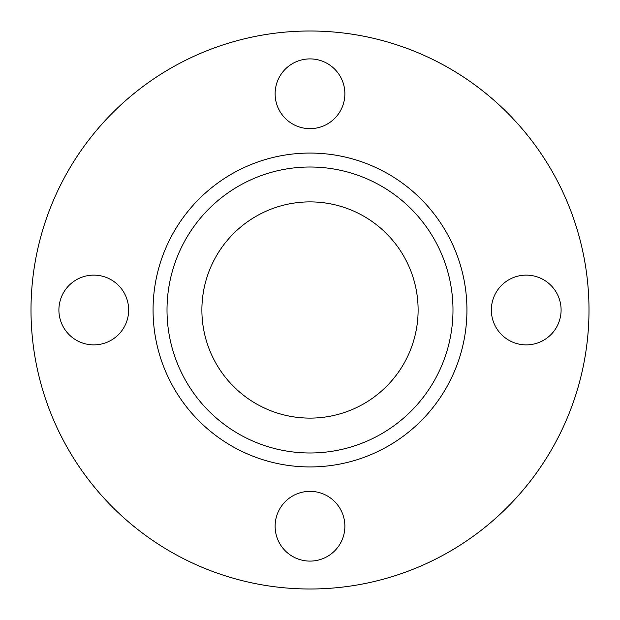 <?xml version="1.0" encoding="UTF-8"?>
<svg xmlns="http://www.w3.org/2000/svg" width="620" height="620" viewBox="0 0 620 620"><rect width="100%" height="100%" fill="white"/><g stroke="black" fill="none" stroke-linecap="round" stroke-linejoin="round"><path stroke-width="0.93" d="M491.35 310A34.875 34.875 0 0 1 526.225 275.125A34.875 34.875 0 0 1 561.1 310A34.875 34.875 0 0 1 526.225 344.875A34.875 34.875 0 0 1 491.35 310M275.125 93.775A34.875 34.875 0 0 1 310 58.9A34.875 34.875 0 0 1 344.875 93.775A34.875 34.875 0 0 1 310 128.65A34.875 34.875 0 0 1 275.125 93.775M58.9 310A34.875 34.875 0 0 1 93.775 275.125A34.875 34.875 0 0 1 128.65 310A34.875 34.875 0 0 1 93.775 344.875A34.875 34.875 0 0 1 58.9 310M275.125 526.225A34.875 34.875 0 0 1 310 491.35A34.875 34.875 0 0 1 344.875 526.225A34.875 34.875 0 0 1 310 561.1A34.875 34.875 0 0 1 275.125 526.225M452.988 310A142.988 142.988 0 0 1 310 452.988A142.988 142.988 0 0 1 167.013 310A142.988 142.988 0 0 1 310 167.013A142.988 142.988 0 0 1 452.988 310M589 310A279 279 0 0 1 310 589A279 279 0 0 1 31 310A279 279 0 0 1 310 31A279 279 0 0 1 589 310M201.888 310A108.112 108.112 0 0 1 310 201.888A108.112 108.112 0 0 1 418.113 310A108.112 108.112 0 0 1 310 418.113A108.112 108.112 0 0 1 201.888 310M153.062 310A156.938 156.938 0 0 1 310 153.062A156.938 156.938 0 0 1 466.938 310A156.938 156.938 0 0 1 310 466.938A156.938 156.938 0 0 1 153.062 310"/></g></svg>

